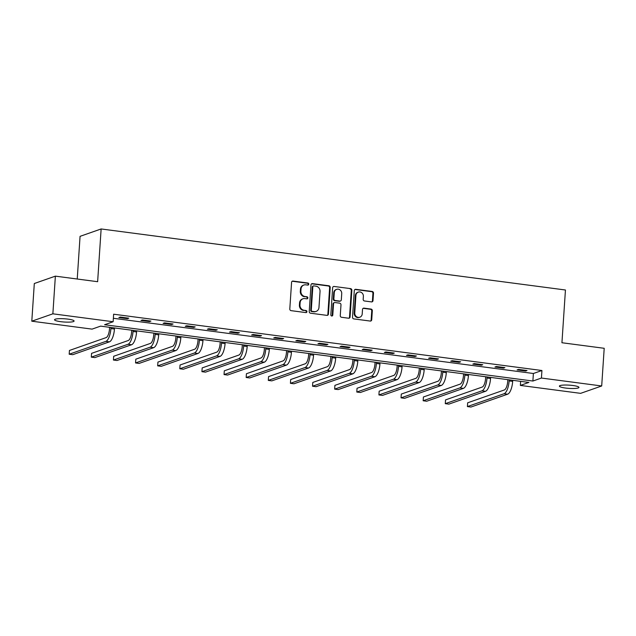 <?xml version="1.0" encoding="UTF-8"?>
<svg xmlns="http://www.w3.org/2000/svg" width="636" height="636" viewBox="0 0 636 636"><rect width="100%" height="100%" fill="white"/><g stroke="black" fill="none" stroke-linecap="round" stroke-linejoin="round"><path stroke-width="0.95" d="M308.762 284.181A1.049 0.97 70.7 0 0 307.856 283.012L293.061 281.072A1.503 1.383 70.7 0 0 291.574 282.368L289.801 308.993A1.503 1.383 70.7 0 0 291.097 310.654L305.892 312.594A1.049 0.97 70.7 0 0 306.934 311.688A1.049 0.97 70.7 0 0 306.027 310.527L304.111 310.273A4.81 4.42 70.7 0 1 299.969 304.954L300.12 302.736A4.81 4.42 70.7 0 1 304.89 298.586L306.798 298.841A1.049 0.97 70.7 0 0 307.848 297.934A1.049 0.97 70.7 0 0 306.942 296.774L305.026 296.519A4.81 4.42 70.7 0 1 300.884 291.201L301.035 288.983A4.81 4.42 70.7 0 1 305.805 284.833L307.713 285.087A1.049 0.97 70.7 0 0 308.762 284.181M307.832 285.095A1.049 0.97 70.7 0 0 307.283 283.211L292.496 281.271A1.503 1.383 70.7 0 0 292.194 281.263M306.003 312.602A1.049 0.97 70.7 0 0 305.455 310.726L304.111 310.273M306.918 298.848A1.049 0.97 70.7 0 0 306.369 296.972L305.026 296.519M565.539 388.047A9.802 1.622 3.8 0 1 559.402 386.116A9.802 1.622 3.8 0 1 572.829 385.495A9.802 1.622 3.8 0 1 578.959 387.419A9.802 1.622 3.8 0 1 565.539 388.047M60.674 321.673A9.802 1.622 3.8 0 1 54.537 319.749A9.802 1.622 3.8 0 1 67.957 319.121A9.802 1.622 3.8 0 1 74.094 321.045A9.802 1.622 3.8 0 1 60.674 321.673M371.504 301.901A1.503 1.383 70.7 0 0 372.998 300.605L373.491 293.132A1.503 1.383 70.7 0 0 372.203 291.471L355.77 289.316A1.503 1.383 70.7 0 0 354.284 290.612L352.519 317.237A1.503 1.383 70.7 0 0 353.807 318.898L370.231 321.061A1.503 1.383 70.7 0 0 371.726 319.765L372.322 310.742A1.503 1.383 70.7 0 0 371.034 309.072L363.999 308.15A1.503 1.383 70.7 0 0 362.512 309.446L362.21 313.922A4.023 3.697 70.7 0 1 359.817 317.229A4.023 3.697 70.7 0 1 354.769 312.944L355.929 295.414A4.023 3.697 70.7 0 1 358.322 292.107A4.023 3.697 70.7 0 1 363.379 296.392L363.18 299.317A1.503 1.383 70.7 0 0 364.476 300.979L371.504 301.901M31.8 321.196L34.304 283.521L55.372 276.143L97.634 281.7L101.132 228.96L565.444 290L561.938 342.74L604.2 348.297L601.696 385.973L580.628 393.35L520.359 385.424L528.898 382.435L100.615 326.125L92.069 329.122L31.8 321.196L52.867 313.818L113.136 321.744L104.598 324.734L532.889 381.036L541.427 378.046L601.696 385.973M55.372 276.143L52.867 313.818M113.367 318.286L533.381 373.499L541.928 370.51L113.637 314.208L113.136 321.744M541.928 370.51L541.427 378.046M330.203 287.448A1.503 1.383 70.7 0 0 328.907 285.779L312.483 283.624A1.503 1.383 70.7 0 0 310.988 284.92L309.223 311.545A1.503 1.383 70.7 0 0 310.519 313.206L326.944 315.369A1.503 1.383 70.7 0 0 328.43 314.073L330.203 287.448L329.631 287.647A1.503 1.383 70.7 0 0 328.335 285.985L311.91 283.823A1.503 1.383 70.7 0 0 311.616 283.815M334.131 286.47L350.555 288.625A1.503 1.383 70.7 0 1 351.851 290.294L350.078 316.919A1.503 1.383 70.7 0 1 348.592 318.215L341.556 317.285A1.503 1.383 70.7 0 1 340.268 315.623L340.983 304.827A1.503 1.383 70.7 0 0 339.688 303.165L335.029 302.553A1.503 1.383 70.7 0 0 333.534 303.849L332.787 315.09A1.049 0.97 70.7 0 1 332.159 315.957A1.049 0.97 70.7 0 1 330.839 314.836L332.636 287.766A1.503 1.383 70.7 0 1 334.131 286.47L350.555 288.625M101.132 228.96L80.064 236.338L77.234 279.021M118.868 317.571L127.375 318.684L128.798 318.191L120.291 317.07L118.868 317.571M140.993 320.472L149.5 321.593L150.923 321.093L142.416 319.98L140.993 320.472M163.11 323.382L171.625 324.503L173.048 324.002L164.533 322.889L163.11 323.382M185.235 326.292L193.749 327.413L195.173 326.912L186.658 325.791L185.235 326.292M207.36 329.202L215.866 330.322L217.289 329.822L208.783 328.701L207.36 329.202M229.485 332.111L237.991 333.232L239.414 332.731L230.908 331.61L229.485 332.111M251.61 335.021L260.116 336.134L261.539 335.641L253.033 334.52L251.61 335.021M273.726 337.931L282.241 339.044L283.664 338.543L275.157 337.43L273.726 337.931M295.851 340.832L304.366 341.953L305.789 341.453L297.274 340.34L295.851 340.832M317.976 343.742L326.483 344.863L327.906 344.362L319.399 343.241L317.976 343.742M340.101 346.652L348.608 347.773L350.031 347.272L341.524 346.151L340.101 346.652M362.226 349.562L370.732 350.682L372.155 350.182L363.649 349.061L362.226 349.562M384.351 352.471L392.857 353.584L394.28 353.091L385.774 351.97L384.351 352.471M406.468 355.381L414.982 356.494L416.405 356.001L407.891 354.88L406.468 355.381M428.592 358.283L437.107 359.404L438.53 358.903L430.016 357.79L428.592 358.283M450.717 361.192L459.224 362.313L460.647 361.812L452.14 360.699L450.717 361.192M472.842 364.102L481.349 365.223L482.772 364.722L474.265 363.601L472.842 364.102M494.967 367.012L503.474 368.133L504.897 367.632L496.39 366.511L494.967 367.012M517.084 369.921L525.598 371.034L527.021 370.542L518.515 369.421L517.084 369.921M520.63 381.346L520.359 385.424M533.381 373.499L532.889 381.036M127.375 318.684L127.423 318.008M149.5 321.593L149.547 320.918M171.625 324.503L171.664 323.819M193.749 327.413L193.789 326.729M215.866 330.322L215.914 329.639M237.991 333.232L238.039 332.549M260.116 336.134L260.164 335.458M282.241 339.044L282.281 338.368M304.366 341.953L304.406 341.278M326.483 344.863L326.53 344.179M348.608 347.773L348.655 347.089M370.732 350.682L370.78 349.999M392.857 353.584L392.905 352.908M414.982 356.494L415.022 355.818M437.107 359.404L437.147 358.728M459.224 362.313L459.272 361.63M481.349 365.223L481.396 364.539M503.474 368.133L503.521 367.449M525.598 371.034L525.638 370.359M303.897 285.023L303.324 285.23A4.81 4.42 70.7 0 0 300.462 289.181L301.035 288.983M304.453 296.718A4.81 4.42 70.7 0 1 300.319 291.399L300.462 289.181M302.982 298.785L302.418 298.984A4.81 4.42 70.7 0 0 299.548 302.935L300.12 302.736M303.539 310.471A4.81 4.42 70.7 0 1 299.405 305.153L299.548 302.935M327.238 315.369A1.503 1.383 70.7 0 0 327.866 314.271L329.631 287.647M313.874 285.898A1.049 0.97 70.7 0 0 312.833 286.804L311.282 310.177A1.049 0.97 70.7 0 0 312.189 311.338L314.208 311.6A4.81 4.42 70.7 0 0 318.97 307.458L320.035 291.479A4.81 4.42 70.7 0 0 315.893 286.16L313.874 285.898M313.461 285.938L312.888 286.136A1.049 0.97 70.7 0 0 312.26 287.003L312.833 286.804M316.108 311.409L315.543 311.608A4.81 4.42 70.7 0 1 313.635 311.799L311.616 311.537A1.049 0.97 70.7 0 1 310.71 310.376L312.26 287.003M348.886 318.215A1.503 1.383 70.7 0 0 349.514 317.118L351.279 290.493A1.503 1.383 70.7 0 0 349.983 288.831M334.433 302.609L333.86 302.815A1.503 1.383 70.7 0 0 332.97 304.048L332.223 315.289L332.787 315.09M331.857 316.005A1.049 0.97 70.7 0 0 332.223 315.289M341.731 293.625A4.023 3.697 70.7 0 0 336.675 289.34A4.023 3.697 70.7 0 0 334.282 292.647L333.868 298.817A1.503 1.383 70.7 0 0 335.164 300.478L339.823 301.09A1.503 1.383 70.7 0 0 341.317 299.795L341.731 293.625M336.675 289.34L336.102 289.539A4.023 3.697 70.7 0 0 333.709 292.846L334.282 292.647M340.419 301.035L339.855 301.233A1.503 1.383 70.7 0 1 339.258 301.297L334.592 300.677A1.503 1.383 70.7 0 1 333.304 299.015L333.709 292.846M358.322 292.107L357.758 292.306A4.023 3.697 70.7 0 0 355.365 295.613L355.929 295.414M359.817 317.229L359.253 317.428A4.023 3.697 70.7 0 1 354.196 313.143L355.365 295.613M370.534 321.061A1.503 1.383 70.7 0 0 371.154 319.964L371.758 310.94A1.503 1.383 70.7 0 0 370.462 309.279L363.434 308.349A1.503 1.383 70.7 0 0 363.132 308.349M371.806 301.909A1.503 1.383 70.7 0 0 372.426 300.804L372.927 293.339A1.503 1.383 70.7 0 0 371.631 291.67L355.206 289.515A1.503 1.383 70.7 0 0 354.904 289.507M109.599 327.309L109.479 329.074A7.656 2.735 97.5 0 1 106.133 337.605L69.435 350.46L69.189 354.228L105.886 341.373A11.488 4.102 -82.5 0 0 110.91 328.574L110.982 327.492M69.189 354.228L72.735 354.689L109.432 341.834A11.488 4.102 -82.5 0 0 114.448 329.043L114.52 327.961M131.724 330.219L131.604 331.976A7.656 2.735 97.5 0 1 128.257 340.514L91.56 353.37L91.314 357.138L128.011 344.283A11.488 4.102 -82.5 0 0 133.027 331.483L133.099 330.402M91.314 357.138L94.859 357.599L131.557 344.744A11.488 4.102 -82.5 0 0 136.573 331.944L136.645 330.863M153.848 333.129L153.729 334.886A7.656 2.735 97.5 0 1 150.382 343.416L113.685 356.271L113.439 360.04L150.136 347.184A11.488 4.102 -82.5 0 0 155.152 334.393L155.224 333.312M113.439 360.04L116.984 360.509L153.681 347.654A11.488 4.102 -82.5 0 0 158.698 334.854L158.769 333.773M175.973 336.039L175.854 337.796A7.656 2.735 97.5 0 1 172.507 346.326L135.81 359.181L135.555 362.949L172.253 350.094A11.488 4.102 -82.5 0 0 177.277 337.295L177.349 336.213M135.555 362.949L139.101 363.418L175.798 350.563A11.488 4.102 -82.5 0 0 180.823 337.764L180.894 336.683M198.09 338.94L197.979 340.705A7.656 2.735 97.5 0 1 194.632 349.236L157.935 362.091L157.68 365.859L194.377 353.004A11.488 4.102 -82.5 0 0 199.402 340.204L199.473 339.123M157.68 365.859L161.226 366.328L197.923 353.473A11.488 4.102 -82.5 0 0 202.948 340.673L203.019 339.592M220.215 341.85L220.104 343.615A7.656 2.735 97.5 0 1 216.749 352.145L180.052 365L179.805 368.769L216.502 355.914A11.488 4.102 -82.5 0 0 221.527 343.114L221.598 342.033M179.805 368.769L183.351 369.238L220.048 356.383A11.488 4.102 -82.5 0 0 225.072 343.583L225.144 342.502M242.34 344.76L242.221 346.525A7.656 2.735 97.5 0 1 238.874 355.055L202.176 367.91L201.93 371.678L238.627 358.823A11.488 4.102 -82.5 0 0 243.644 346.024L243.715 344.943M201.93 371.678L205.476 372.14L242.173 359.284A11.488 4.102 -82.5 0 0 247.189 346.493L247.261 345.412M264.465 347.669L264.345 349.426A7.656 2.735 97.5 0 1 260.999 357.965L224.301 370.82L224.055 374.588L260.752 361.733A11.488 4.102 -82.5 0 0 265.769 348.933L265.84 347.852M224.055 374.588L227.601 375.049L264.298 362.194A11.488 4.102 -82.5 0 0 269.314 349.395L269.386 348.313M286.59 350.579L286.47 352.336A7.656 2.735 97.5 0 1 283.123 360.874L246.426 373.73L246.172 377.49L282.869 364.635A11.488 4.102 -82.5 0 0 287.893 351.843L287.965 350.762M246.172 377.49L249.717 377.959L286.415 365.104A11.488 4.102 -82.5 0 0 291.439 352.304L291.511 351.223M308.714 353.489L308.595 355.246A7.656 2.735 97.5 0 1 305.248 363.776L268.551 376.631L268.297 380.4L304.994 367.544A11.488 4.102 -82.5 0 0 310.018 354.745L310.09 353.664M268.297 380.4L271.842 380.869L308.54 368.013A11.488 4.102 -82.5 0 0 313.564 355.214L313.635 354.133M330.831 356.399L330.72 358.155A7.656 2.735 97.5 0 1 327.373 366.686L290.676 379.541L290.421 383.309L327.119 370.454A11.488 4.102 -82.5 0 0 332.143 357.655L332.215 356.573M290.421 383.309L293.967 383.778L330.664 370.923A11.488 4.102 -82.5 0 0 335.689 358.124L335.76 357.042M352.956 359.3L352.837 361.065A7.656 2.735 97.5 0 1 349.49 369.596L312.793 382.451L312.546 386.219L349.244 373.364A11.488 4.102 -82.5 0 0 354.26 360.564L354.339 359.483M312.546 386.219L316.092 386.688L352.789 373.833A11.488 4.102 -82.5 0 0 357.806 361.033L357.877 359.952M375.081 362.21L374.962 363.975A7.656 2.735 97.5 0 1 371.615 372.505L334.918 385.36L334.671 389.129L371.368 376.274A11.488 4.102 -82.5 0 0 376.385 363.474L376.456 362.393M334.671 389.129L338.217 389.59L374.914 376.735A11.488 4.102 -82.5 0 0 379.93 363.943L380.002 362.862M397.206 365.12L397.087 366.885A7.656 2.735 97.5 0 1 393.74 375.415L357.042 388.27L356.796 392.038L393.493 379.183A11.488 4.102 -82.5 0 0 398.51 366.384L398.581 365.303M356.796 392.038L360.342 392.499L397.039 379.644A11.488 4.102 -82.5 0 0 402.055 366.845L402.127 365.764M419.331 368.029L419.211 369.786A7.656 2.735 97.5 0 1 415.865 378.325L379.167 391.18L378.913 394.94L415.61 382.085A11.488 4.102 -82.5 0 0 420.635 369.293L420.706 368.212M378.913 394.94L382.459 395.409L419.156 382.554A11.488 4.102 -82.5 0 0 424.18 369.755L424.252 368.673M441.448 370.939L441.336 372.696A7.656 2.735 97.5 0 1 437.989 381.226L401.292 394.082L401.038 397.85L437.735 384.995A11.488 4.102 -82.5 0 0 442.759 372.195L442.831 371.122M401.038 397.85L404.583 398.319L441.281 385.464A11.488 4.102 -82.5 0 0 446.305 372.664L446.377 371.583M463.572 373.849L463.461 375.606A7.656 2.735 97.5 0 1 460.106 384.136L423.409 396.991L423.163 400.76L459.86 387.904A11.488 4.102 -82.5 0 0 464.884 375.105L464.956 374.024M423.163 400.76L426.708 401.229L463.406 388.373A11.488 4.102 -82.5 0 0 468.43 375.574L468.501 374.493M485.697 376.75L485.578 378.515A7.656 2.735 97.5 0 1 482.231 387.046L445.534 399.901L445.287 403.669L481.985 390.814A11.488 4.102 -82.5 0 0 487.001 378.015L487.073 376.933M445.287 403.669L448.833 404.138L485.53 391.283A11.488 4.102 -82.5 0 0 490.547 378.484L490.618 377.402M507.822 379.66L507.703 381.425A7.656 2.735 97.5 0 1 504.356 389.955L467.659 402.811L467.412 406.579L504.11 393.724A11.488 4.102 -82.5 0 0 509.126 380.924L509.198 379.843M467.412 406.579L470.958 407.04L507.655 394.185A11.488 4.102 -82.5 0 0 512.672 381.393L512.743 380.312M307.283 283.211L307.856 283.012M305.455 310.726L306.027 310.527M306.369 296.972L306.942 296.774M300.319 291.399L300.884 291.201M299.405 305.153L299.969 304.954M292.496 281.271L293.061 281.072M327.866 314.271L328.43 314.073M311.91 283.823L312.483 283.624M328.335 285.985L328.907 285.779M310.71 310.376L311.282 310.177M311.616 311.537L312.189 311.338M313.635 311.799L314.208 311.6M351.279 290.493L351.851 290.294M349.514 317.118L350.078 316.919M332.97 304.048L333.534 303.849M333.304 299.015L333.868 298.817M334.592 300.677L335.164 300.478M339.258 301.297L339.823 301.09M354.196 313.143L354.769 312.944M363.434 308.349L363.999 308.15M370.462 309.279L371.034 309.072M371.758 310.94L372.322 310.742M371.154 319.964L371.726 319.765M355.206 289.515L355.77 289.316M371.631 291.67L372.203 291.471M372.927 293.339L373.491 293.132M372.426 300.804L372.998 300.605M110.91 328.574L114.448 329.043M105.886 341.373L109.432 341.834M133.027 331.483L136.573 331.944M128.011 344.283L131.557 344.744M155.152 334.393L158.698 334.854M150.136 347.184L153.681 347.654M177.277 337.295L180.823 337.764M172.253 350.094L175.798 350.563M199.402 340.204L202.948 340.673M194.377 353.004L197.923 353.473M221.527 343.114L225.072 343.583M216.502 355.914L220.048 356.383M243.644 346.024L247.189 346.493M238.627 358.823L242.173 359.284M265.769 348.933L269.314 349.395M260.752 361.733L264.298 362.194M287.893 351.843L291.439 352.304M282.869 364.635L286.415 365.104M310.018 354.745L313.564 355.214M304.994 367.544L308.54 368.013M332.143 357.655L335.689 358.124M327.119 370.454L330.664 370.923M354.26 360.564L357.806 361.033M349.244 373.364L352.789 373.833M376.385 363.474L379.93 363.943M371.368 376.274L374.914 376.735M398.51 366.384L402.055 366.845M393.493 379.183L397.039 379.644M420.635 369.293L424.18 369.755M415.61 382.085L419.156 382.554M442.759 372.195L446.305 372.664M437.735 384.995L441.281 385.464M464.884 375.105L468.43 375.574M459.86 387.904L463.406 388.373M487.001 378.015L490.547 378.484M481.985 390.814L485.53 391.283M509.126 380.924L512.672 381.393M504.11 393.724L507.655 394.185"/></g></svg>

